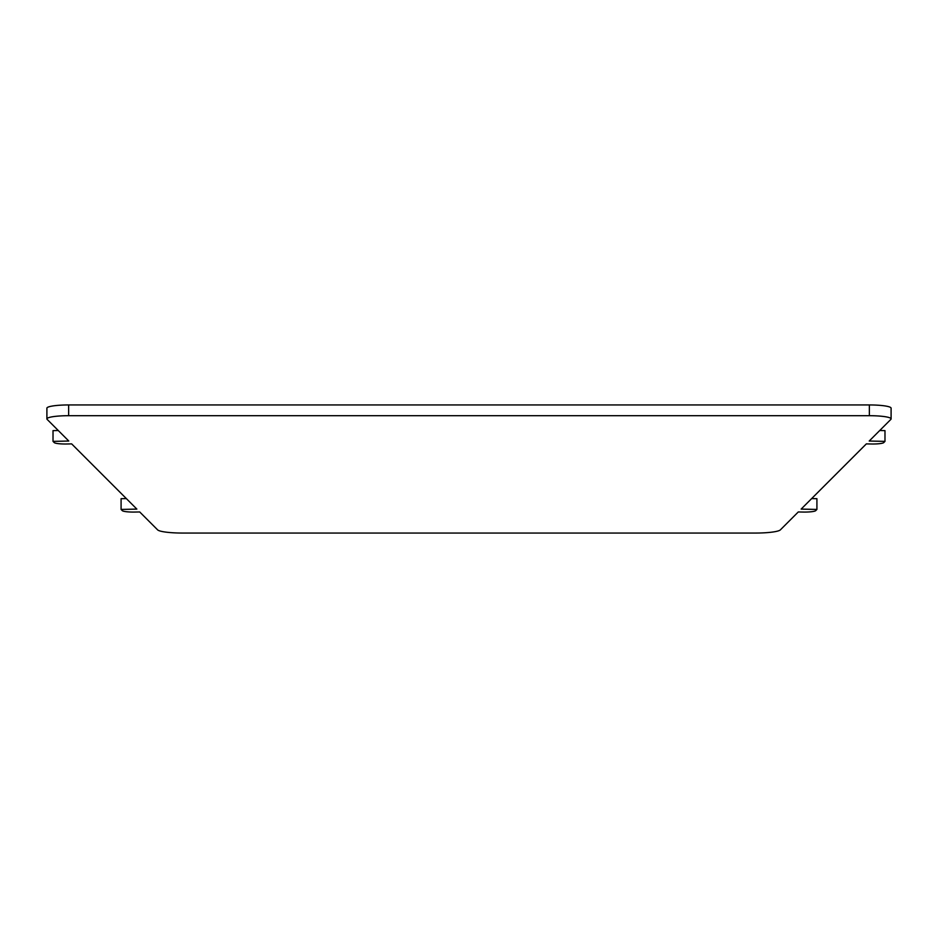 <?xml version="1.0" encoding="UTF-8"?>
<svg xmlns="http://www.w3.org/2000/svg" width="938" height="938" viewBox="0 0 938 938"><rect width="100%" height="100%" fill="white"/><g stroke="black" fill="none" stroke-linecap="round" stroke-linejoin="round"><path stroke-width="1.41" d="M126.337 498.582L121.084 498.688L121.084 509.44L122.315 510.671A11.162 1.653 0 0 0 134.978 512.054L139.715 511.96L157.631 529.876A25.209 3.729 0 0 0 182.57 533.054L755.43 533.054A25.209 3.729 180 0 0 780.369 529.876L798.285 511.96L803.022 512.054A11.162 1.653 180 0 0 815.685 510.671L816.916 509.44L801.146 509.1L866.349 443.885L871.085 443.991A11.162 1.653 180 0 0 883.748 442.607L884.98 441.376L869.209 441.036L890.865 419.38A21.738 3.213 180 0 0 891.1 418.911A21.738 3.213 180 0 0 869.362 415.698L68.638 415.698A21.738 3.213 0 0 0 46.9 418.911L46.9 408.159A21.738 3.213 0 0 1 68.638 404.946L869.362 404.946L869.362 415.698M816.916 509.44L816.916 498.688L811.663 498.582M884.98 441.376L884.98 430.624L879.727 430.507M891.1 418.911L891.1 408.159A21.738 3.213 180 0 0 869.362 404.946M121.084 509.44L136.854 509.1L71.651 443.885L66.915 443.991A11.162 1.653 0 0 1 54.252 442.607L53.02 441.376L53.02 430.624L58.273 430.507M53.02 441.376L68.791 441.036L47.135 419.38A21.738 3.213 0 0 1 46.9 418.911M68.638 404.946L68.638 415.698"/></g></svg>

